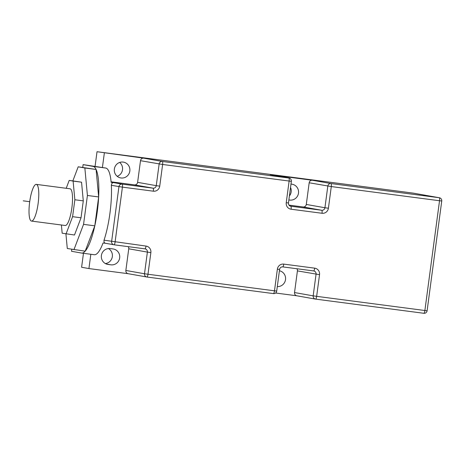 <?xml version="1.0" encoding="UTF-8"?>
<svg xmlns="http://www.w3.org/2000/svg" width="465" height="465" viewBox="0 0 465 465"><rect width="100%" height="100%" fill="white"/><g stroke="black" fill="none" stroke-linecap="round" stroke-linejoin="round"><path stroke-width="0.7" d="M82.741 167.4L83.113 164.622L105.747 168.045A43.716 10.131 -82.5 0 1 111.141 182.309L113.954 182.675C112.495 182.431 111.629 183.309 111.356 185.303A43.716 10.131 -82.5 0 1 104.032 240.19L146.016 246.072A5.83 5.673 100 0 1 150.869 252.582L147.975 274.251L274.478 290.817L277.373 269.154A5.83 5.673 100 0 1 283.766 264.108L314.689 268.16A5.83 5.673 100 0 1 319.536 274.675L316.648 296.339L424.882 310.515L439.53 200.741L331.295 186.564L328.406 208.233A5.83 5.673 100 0 1 322.013 213.272L291.09 209.221A5.83 5.673 100 0 1 286.237 202.711L289.125 181.042L162.622 164.476L159.733 186.14A5.83 5.673 100 0 1 153.34 191.185A2.912 0.674 -82.5 0 0 153.061 188.174L134.42 184.872L111.1 181.821M90.832 254.274L88.925 268.567L128.224 273.711M83.468 253.309L81.602 267.265L88.925 268.567M143.702 158.164L162.343 161.471A2.912 0.674 97.5 0 1 162.622 164.476L140.506 160.687A2.912 2.837 100 0 1 143.702 158.164L97.022 151.712L95.093 166.191M104.346 153.014L102.416 167.458M83.113 164.622L93.099 166.389A43.716 10.131 97.5 0 1 96.092 169.458A43.716 10.131 97.5 0 1 98.656 196.945A43.716 10.131 97.5 0 1 94.802 225.833A43.716 10.131 97.5 0 1 85.194 251.164A43.716 10.131 97.5 0 1 81.637 253.07A43.716 10.131 97.5 0 1 81.532 253.053L71.546 251.286L71.808 249.316M275.594 293.008L296.897 295.798M296.873 268.735A2.912 2.837 -80 0 1 297.42 270.886L294.531 292.549A2.912 2.837 100 0 0 296.833 295.787L315.473 299.094A2.912 2.837 -80 0 1 313.172 295.856L316.648 296.339A2.912 0.674 97.5 0 1 315.601 299.111A2.912 0.674 97.5 0 1 315.596 299.111A2.912 2.837 -80 0 1 315.473 299.094A2.912 2.912 0 0 0 315.601 299.111L423.836 313.288A2.912 0.674 -82.5 0 0 424.882 310.515L427.103 310.783A2.912 2.912 0 0 1 423.836 313.288A2.912 0.674 -82.5 0 1 423.83 313.282L315.613 299.111M277.303 286.597A8.015 7.795 100 0 0 279.419 270.752M128.201 246.648A2.912 2.837 -80 0 1 128.747 248.798L125.858 270.461A2.912 2.837 100 0 0 128.16 273.699L146.8 277.001A2.912 2.837 -80 0 1 144.499 273.763L147.975 274.251A2.912 0.674 97.5 0 1 146.934 277.024A2.912 0.674 97.5 0 1 146.923 277.024A2.912 2.837 -80 0 1 146.8 277.001A2.912 2.912 0 0 0 146.934 277.024L273.432 293.589A2.912 0.674 -82.5 0 0 273.437 293.589A2.912 0.674 -82.5 0 0 274.478 290.817L276.704 291.084L279.593 269.421L277.373 269.154M110.188 248.572A8.015 7.795 100 0 0 101.422 255.326A8.015 7.795 100 0 0 108.066 264.457L110.879 264.823A8.015 7.795 100 0 0 119.645 258.069A8.015 7.795 100 0 0 113.001 248.938L110.188 248.572M94.186 254.71A43.716 10.131 -82.5 0 0 94.29 254.727A43.716 10.131 -82.5 0 0 103.05 242.974L105.799 243.335M105.863 243.34C104.387 243.207 103.776 242.155 104.032 240.19M65.925 233.878L67.291 248.513L85.194 251.164L94.802 225.833L98.656 196.945L96.092 169.458L78.19 166.807L72.86 180.868M98.656 196.945L87.414 195.474L84.851 167.987L78.19 166.807M96.092 169.458L84.851 167.987M94.802 225.833L83.555 224.363L87.414 195.474M73.947 249.693L83.555 224.363M61.397 224.99L62.165 233.209L74.493 235.005L81.026 217.789L83.287 200.868L81.544 182.187L69.209 180.391L66.21 188.29M83.287 200.868L74.853 199.764L73.11 181.083L69.209 180.391M81.544 182.187L73.11 181.083M81.026 217.789L72.592 216.684L74.853 199.764M66.065 233.901L72.592 216.684M65.187 225.49A18.507 4.29 -82.5 0 0 65.234 225.496A18.507 4.29 -82.5 0 0 71.877 207.797A18.507 4.29 -82.5 0 0 70.081 188.802A18.507 4.29 -82.5 0 0 70.041 188.796A18.507 4.29 -82.5 0 0 69.994 188.79M31.451 221.073A18.507 4.29 -82.5 0 0 31.498 221.078A18.507 4.29 -82.5 0 0 38.142 203.379A18.507 4.29 -82.5 0 0 36.351 184.384A18.507 4.29 -82.5 0 0 36.305 184.378A18.507 4.29 -82.5 0 0 29.661 202.072A18.507 4.29 -82.5 0 0 31.451 221.073M427.103 310.783L441.75 201.008L439.53 200.741A2.912 0.674 -82.5 0 0 439.245 197.73A2.912 2.837 -80 0 1 439.367 197.753L413.408 193.149A2.912 2.837 100 0 0 413.28 193.132L97.022 151.712M119.662 162.448A8.015 7.795 -80 0 1 117.203 176.322M290.538 187.412A8.015 7.795 -80 0 1 289.399 195.945M108.403 248.548A8.015 7.795 -80 0 1 105.34 263.55M312.375 180.257L331.016 183.559A2.912 0.674 97.5 0 1 331.295 186.564L309.178 182.774A2.912 2.837 100 0 1 312.375 180.257L270.206 174.735A2.912 2.837 100 0 1 270.328 174.753L288.968 178.054A2.912 2.837 -80 0 0 288.846 178.037L270.206 174.735M309.178 182.774L306.29 204.443A2.912 2.837 -80 0 1 303.093 206.96L288.986 205.117M290.985 184.064L291.828 184.181A8.015 7.795 100 0 1 298.472 193.306A8.015 7.795 100 0 1 289.707 200.066L288.864 199.956M140.506 160.687L137.617 182.356A2.912 2.837 -80 0 1 134.42 184.872M123.155 162.087A8.015 7.795 100 0 0 114.39 168.847A8.015 7.795 100 0 0 121.034 177.979A8.015 7.795 100 0 0 129.805 171.219A8.015 7.795 100 0 0 123.155 162.087M23.25 200.839L29.713 201.688M93.099 166.389L105.747 168.045M113.954 182.675L122.132 184.128L153.061 188.174A2.912 2.837 100 0 0 156.257 185.657L159.733 186.14M150.869 252.582L147.388 252.1A2.912 2.837 100 0 0 144.975 248.845L114.053 244.793A2.912 2.837 -80 0 1 111.617 241.533L118.941 186.645A2.912 2.837 -80 0 1 122.132 184.128A2.912 0.674 97.5 0 1 122.417 187.133L111.356 185.303M153.34 191.185L122.417 187.133L115.093 242.021A2.912 0.674 97.5 0 1 114.047 244.793A2.912 0.674 97.5 0 1 114.041 244.793L144.97 248.845A2.912 0.674 -82.5 0 0 144.97 248.845A2.912 0.674 -82.5 0 0 146.016 246.072M125.858 270.461L144.499 273.763L147.388 252.1L128.747 248.798M107.392 264.335L108.066 264.457M306.29 204.443L324.925 207.745L327.819 186.081A2.912 2.837 -80 0 1 331.016 183.559L439.245 197.73L413.28 193.132M319.536 274.675L297.42 270.886M294.531 292.549L313.172 295.856L316.06 274.187A2.912 2.837 100 0 0 313.648 270.932L282.726 266.881A2.912 0.674 97.5 0 1 282.714 266.881L313.643 270.932A2.912 0.674 -82.5 0 0 313.643 270.932A2.912 0.674 -82.5 0 0 314.689 268.16M283.766 264.108A2.912 0.674 97.5 0 1 282.72 266.881C281.005 266.858 279.965 267.706 279.593 269.421M137.617 182.356L156.257 185.657L159.146 163.988A2.912 2.837 -80 0 1 162.343 161.471L288.846 178.037A2.912 0.674 -82.5 0 1 289.125 181.042L291.352 181.309A2.912 2.912 0 0 0 288.968 178.054M286.237 202.711L288.457 202.978L291.352 181.309M322.013 213.272A2.912 0.674 -82.5 0 0 321.733 210.267A2.912 2.837 100 0 0 324.925 207.745L328.406 208.233M288.457 202.978C288.474 204.821 289.218 205.896 290.683 206.198A2.912 2.837 100 0 0 290.805 206.216L321.733 210.267L303.093 206.96M290.567 206.175L290.805 206.216A2.912 0.674 97.5 0 1 291.09 209.221M289.707 200.066L288.87 199.915M110.879 264.823L106.346 264.021M146.934 277.024L273.437 293.589A2.912 2.912 0 0 0 276.704 291.084M105.735 243.323L113.919 244.77A2.912 2.912 0 0 0 114.047 244.793M94.29 254.727L81.637 253.07M65.234 225.496L31.498 221.078M70.041 188.796L36.305 184.378M441.75 201.008A2.912 2.912 0 0 0 439.367 197.753"/></g></svg>
